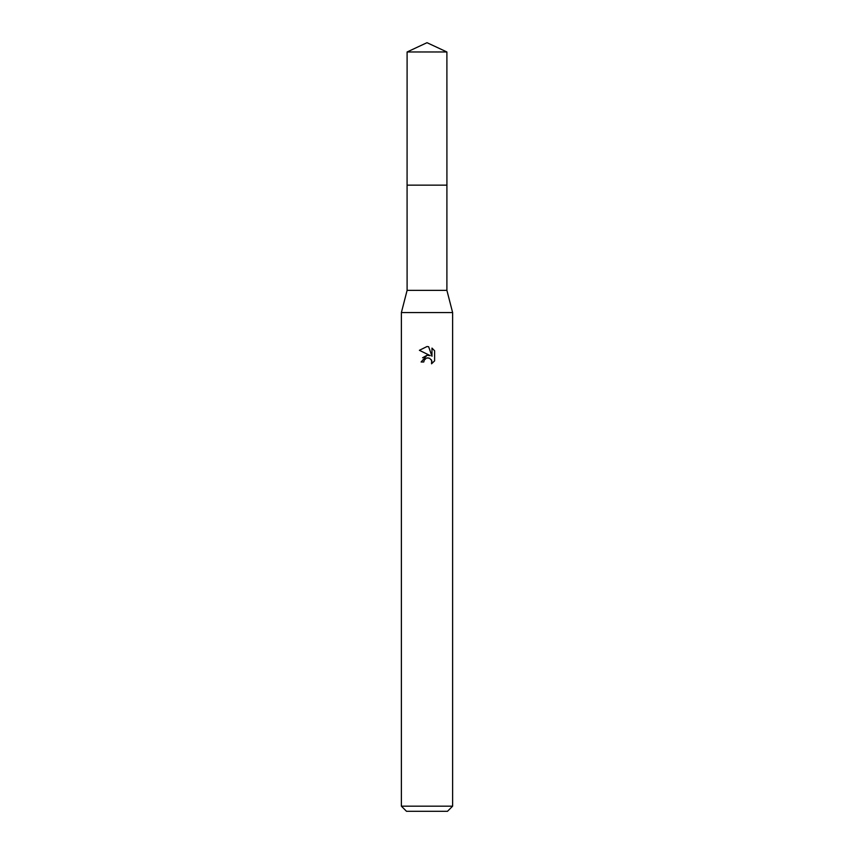 <?xml version="1.0" encoding="UTF-8"?>
<svg xmlns="http://www.w3.org/2000/svg" width="854" height="854" viewBox="0 0 854 854"><rect width="100%" height="100%" fill="white"/><g stroke="black" fill="none" stroke-linecap="round" stroke-linejoin="round"><path stroke-width="1.28" d="M407.102 51.977L446.898 51.977L427 42.7L407.102 51.977L407.08 185.147L446.909 185.147L446.898 290.36L452.62 312.564L452.62 806.176L401.38 806.176L406.504 811.3L447.496 811.3L452.62 806.176M446.898 51.977L446.92 185.147L407.08 185.147L407.102 290.36L446.898 290.36M407.102 290.36L401.38 312.564L452.62 312.564M423.797 362L424.235 360.142L423.797 362L421.107 362L427 355.264L430.267 355.659L419.389 350.3L427 346.543L428.655 346.724L431.975 356.289L431.975 348.101L434.611 350.77L434.611 360.868L431.548 363.804L431.676 360.409L429.455 358.189L427 357.975L428.238 357.89M431.27 359.673L431.985 361.968L431.548 363.804L434.611 360.868M430.267 355.659L428.911 355.296M427.021 355.264L422.549 357.783M426.359 358.178L424.235 360.142M434.611 350.77L431.975 348.101M428.655 346.724L427.171 346.553M427 346.543L419.389 350.3M401.38 312.564L401.38 806.176"/></g></svg>
